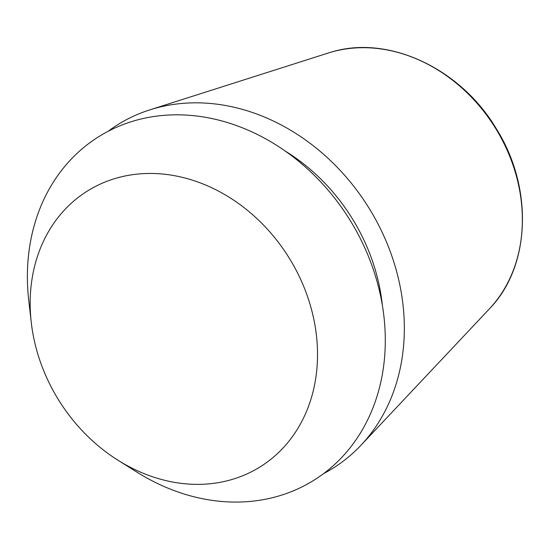<?xml version="1.0" encoding="UTF-8"?>
<svg xmlns="http://www.w3.org/2000/svg" width="550" height="550" viewBox="0 0 550 550"><rect width="100%" height="100%" fill="white"/><g stroke="black" fill="none" stroke-linecap="round" stroke-linejoin="round"><path stroke-width="0.82" d="M108.082 131.319A202.696 168.63 57.8 0 1 149.875 109.856A202.696 168.63 57.8 0 1 153.67 108.701A202.696 168.63 57.8 0 1 369.325 208.622A202.696 168.63 57.8 0 1 361.02 445.204A202.696 168.63 57.8 0 1 323.593 473.612M231.406 479.655A162.731 135.382 57.8 0 1 118.064 460.288A162.731 135.382 57.8 0 1 31.261 322.424A162.731 135.382 57.8 0 1 116.277 178.166A162.731 135.382 57.8 0 1 305.484 290.916A162.731 135.382 57.8 0 1 231.406 479.655M31.261 322.424L28.744 300.369A202.689 168.63 57.8 0 1 134.64 120.691A202.689 168.63 57.8 0 1 370.308 261.126A202.689 168.63 57.8 0 1 278.039 496.21A202.689 168.63 57.8 0 1 136.861 472.086L118.064 460.288M285.175 151.023A178.963 148.885 57.8 0 1 382.374 305.394M149.875 109.856L328.178 53.054A154.674 128.686 57.8 0 1 331.079 52.174A154.674 128.686 57.8 0 1 495.646 128.425A154.674 128.686 57.8 0 1 489.308 308.962L361.02 445.204M330.942 52.216L331.114 52.167C388.307 34.402 460.982 68.502 496.643 129.305C533.603 188.299 530.606 266.798 489.308 308.962"/></g></svg>
